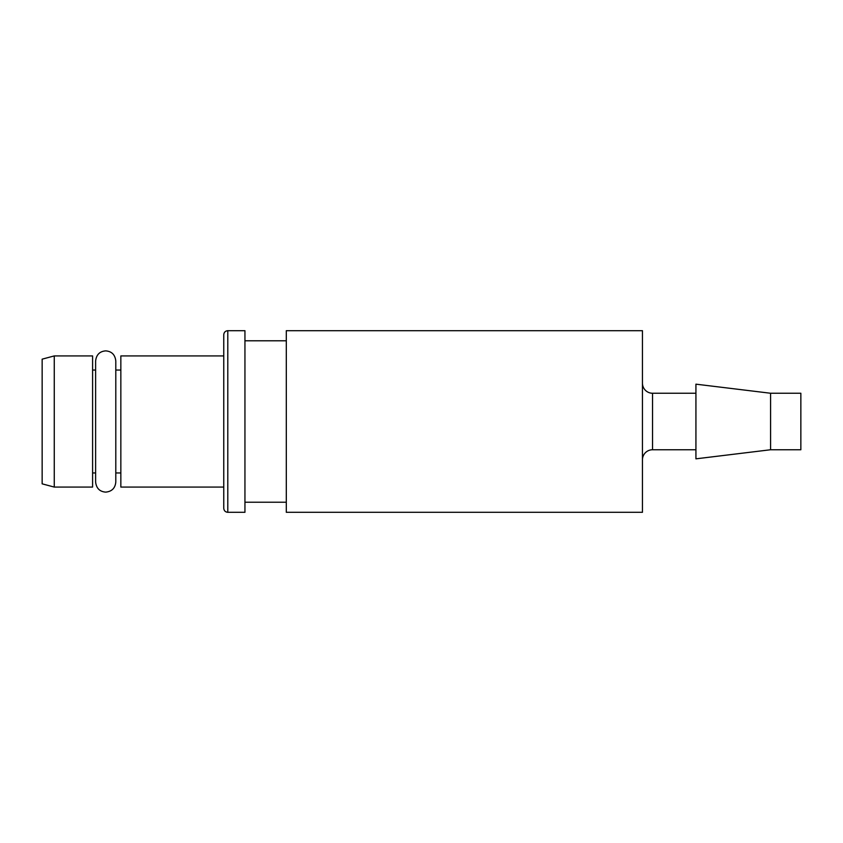 <?xml version="1.0" encoding="UTF-8"?>
<svg xmlns="http://www.w3.org/2000/svg" width="843" height="843" viewBox="0 0 843 843"><rect width="100%" height="100%" fill="white"/><g stroke="black" fill="none" stroke-linecap="round" stroke-linejoin="round"><path stroke-width="1.26" d="M286.304 512.302L286.304 330.698L642.45 330.698L642.45 512.302L286.304 512.302M223.753 508.266L223.753 334.734C224.017 332.258 225.366 330.92 227.789 330.698L227.789 512.302C225.366 512.08 224.017 510.742 223.753 508.266M642.45 459.835A10.084 10.084 0 0 1 652.545 449.751L695.928 449.751M652.545 449.751L652.545 393.249L695.928 393.249M42.15 483.84L42.15 359.16L54.258 355.925L54.258 487.075L42.15 483.84M54.258 487.075L92.593 487.075L92.593 355.925L54.258 355.925M223.753 487.075L120.844 487.075L120.844 355.925L223.753 355.925M227.789 512.302L244.944 512.302L244.944 330.698L227.789 330.698M652.545 393.249A10.084 10.084 0 0 1 642.45 383.165M800.85 449.751L800.85 393.249L770.586 393.249L695.928 384.166L695.928 458.834L770.586 449.751L800.85 449.751M770.586 449.751L770.586 393.249M120.844 472.955L115.797 472.955M286.304 502.217L244.944 502.217M95.617 472.955L92.593 472.955M105.712 492.122C99.716 491.659 96.355 488.297 95.617 482.038L95.617 360.962C96.355 354.703 99.716 351.341 105.712 350.878C111.708 351.341 115.07 354.703 115.797 360.962L115.797 482.038C115.206 488.16 111.845 491.522 105.712 492.122M286.304 340.783L244.944 340.783M95.617 370.045L92.593 370.045M120.844 370.045L115.797 370.045"/></g></svg>
